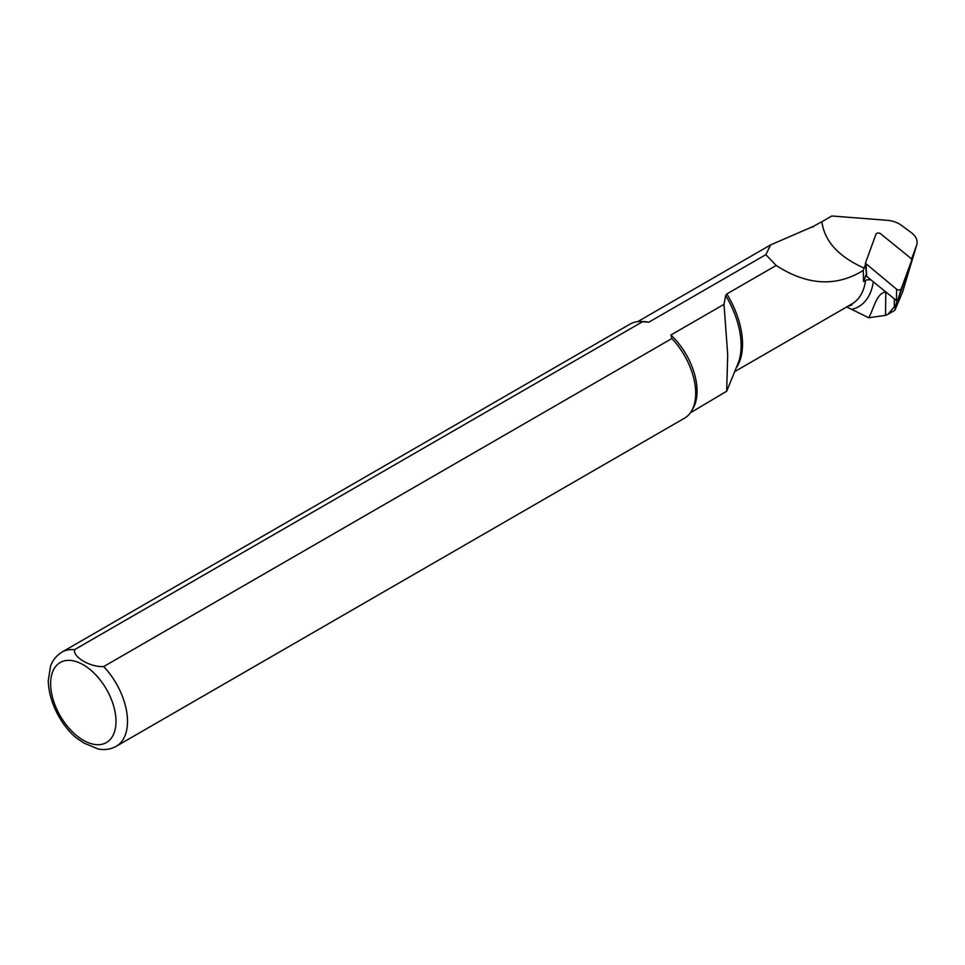 <?xml version="1.0" encoding="UTF-8"?>
<svg xmlns="http://www.w3.org/2000/svg" width="965" height="965" viewBox="0 0 965 965"><rect width="100%" height="100%" fill="white"/><g stroke="black" fill="none" stroke-linecap="round" stroke-linejoin="round"><path stroke-width="1.45" d="M890.2 295.495L885.786 291.925C876.184 293.312 873.976 308.679 868.693 317.75L885.544 315.362L888.029 314.24L895.822 305.049L894.857 310.296L902.516 292.238M725.644 295.531A68.672 39.649 60 0 1 737.936 363.684L726.657 391.259L727.707 354.734L724.015 304.337L725.644 295.531L726.802 293.975L776.174 265.472C807.186 285.483 836.209 287.136 863.265 270.441L864.145 268.089C838.549 256.666 824.472 241.214 821.891 221.721L831.806 215.991L887.209 220.309A20.132 13.124 -172.5 0 1 901.346 225.279L911.31 232.649A20.132 13.124 -172.5 0 1 916.75 244.845A20.132 13.124 -172.5 0 1 916.581 245.351L911.563 259.006M868.693 317.75L846.727 306.942M870.925 279.838L866.872 279.79L863.554 281.491L863.265 270.441M850.032 305.024L851.974 304.892A69.01 39.842 60 0 1 848.223 306.074M821.878 221.721L813.181 226.461A53.34 30.796 -120 0 0 812.94 227.209M776.174 265.472L765.848 254.639L770.649 244.881L813.181 226.461M726.633 391.247L690.325 412.863M724.015 304.337L670.892 335L671.857 338.534L103.677 666.574C90.36 667.285 73.256 657.418 74.462 649.71L642.654 321.671L648.77 322.226A52.653 30.398 -120 0 0 643.655 321.61L640.555 321.538A54.354 31.387 -120 0 0 630.085 324.083L61.893 652.123C53.015 657.949 51.036 664.861 50.482 666.405L48.25 680.832C49.046 705.704 64.438 728.792 76.947 738.346L84.076 743.134L98.141 749.009C104.715 750.239 110.746 749.323 116.246 746.271A54.354 31.387 -120 0 0 103.677 666.574M116.246 746.271L684.438 418.231A54.354 31.387 -120 0 0 691.881 410.427L693.365 407.713A52.653 30.398 -120 0 0 670.892 335M648.77 322.226L765.848 254.639M691.881 410.427A54.354 31.387 -120 0 0 671.857 338.534M642.654 321.671A54.354 31.387 -120 0 0 640.555 321.538M864.145 268.089L865.46 264.507M863.554 281.491L865.955 274.953M911.141 258.548L880.623 233.759A2.714 1.773 7.5 0 0 877.945 233.023A2.714 1.773 7.5 0 0 875.979 234.193L865.4 263.228L896.594 289.198A2.714 1.773 7.5 0 0 899.271 289.934A2.714 1.773 7.5 0 0 901.238 288.764L911.768 260.116L911.141 258.548M866.075 264.41L866.654 276.364L896.473 300.598L897.727 300.477L911.744 260.176M866.654 276.364L865.4 263.252M895.822 305.049L897.088 300.803M902.372 292.733L916.581 245.351M873.325 281.78A73.666 42.532 60 0 1 851.576 309.403M726.802 293.975A67.948 39.227 60 0 1 736.126 368.087M865.581 280.32A67.948 39.227 60 0 1 851.986 303.903L734.691 371.621M894.29 306.954L894.374 298.933M885.544 315.362L885.786 291.925M83.304 740.251A46.199 26.67 -120 0 0 111.602 699.999A46.199 26.67 -120 0 0 55.017 667.334A46.199 26.67 -120 0 0 83.304 740.251M74.462 649.71A54.354 31.387 -120 0 0 61.893 652.123M896.594 289.198L896.473 300.598M901.238 288.764L897.727 300.477M770.215 245.134L637.672 321.659M902.444 292.491L916.75 244.845M894.857 310.296L888.017 314.252M908.017 272.48L911.768 260.116"/></g></svg>
